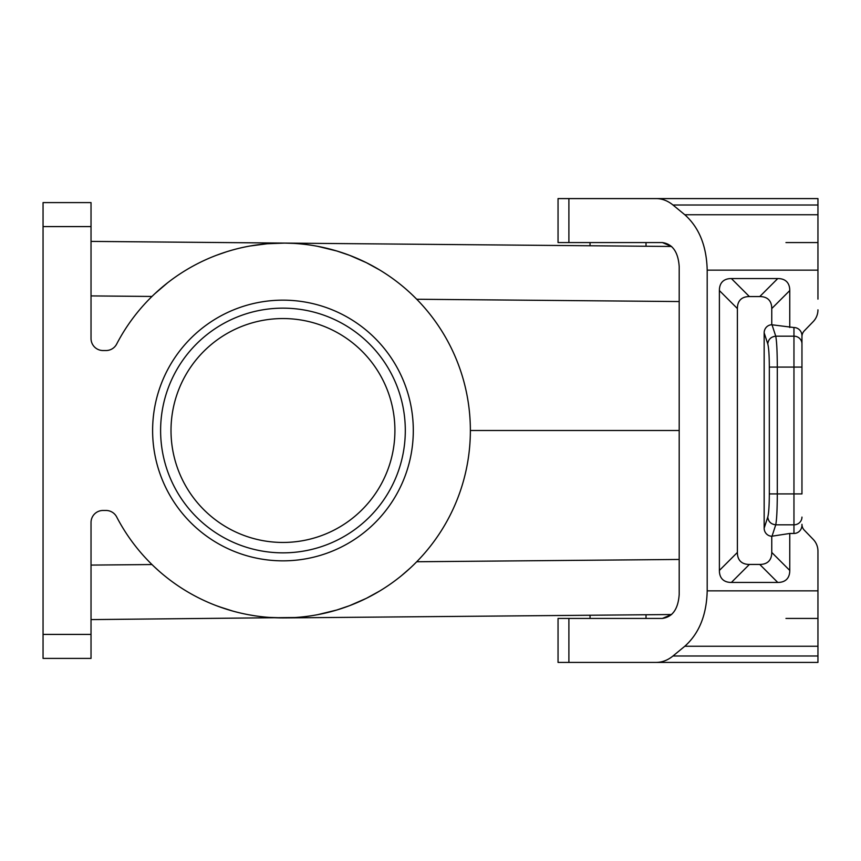 <?xml version="1.0" encoding="UTF-8"?>
<svg xmlns="http://www.w3.org/2000/svg" width="861" height="861" viewBox="0 0 861 861"><rect width="100%" height="100%" fill="white"/><g stroke="black" fill="none" stroke-linecap="round" stroke-linejoin="round"><path stroke-width="1.29" d="M586.04 198.59L558.046 198.59L558.046 242.576L662.4 242.576L671.58 246.472L284.593 243.093L267.254 243.749L249.959 246.02M226.744 251.713L216.541 255.254M192.326 266.458L190.475 267.491M167.551 282.839L154.851 293.709M43.05 226.583L43.05 202.593L91.029 202.593L91.029 338.534A12 12 0 0 0 103.029 350.535L106.021 350.535A12 12 0 0 0 116.665 344.066A187.407 187.407 0 0 1 401.291 285.174A187.407 187.407 0 0 1 401.291 575.826A187.407 187.407 0 0 1 116.665 516.934A12 12 0 0 0 106.021 510.465L103.029 510.465A12 12 0 0 0 91.029 522.466L91.029 658.407L43.05 658.407L43.05 226.583L91.029 226.583M785.964 242.576L817.95 242.576M817.95 299.122L817.95 198.59L656.2 198.59C662.184 198.633 667.792 200.785 672.99 205.015L684.796 214.744C699.143 227.552 706.601 246.02 707.193 270.15L707.193 590.85C706.601 614.98 699.143 633.448 684.796 646.256L672.99 655.985C667.792 660.215 662.184 662.367 656.2 662.41L558.046 662.41L558.046 618.424L662.4 618.424L671.58 614.528L284.593 617.907L671.58 614.528M817.95 561.878L817.95 551.158A16.553 15.993 -90 0 0 813.268 539.449L804.303 530.172L813.268 539.449M801.957 336.683A8.276 7.997 90 0 1 804.303 330.828A8.276 7.997 -90 0 0 801.957 336.683L801.957 367.077L793.96 367.077L793.96 327.535L771.757 324.758L771.757 308.561A63.477 23.99 135 0 0 759.757 296.561L749.393 296.561A63.477 23.99 45 0 0 737.393 308.561L719.387 290.555A63.477 23.99 -135 0 1 731.387 278.555L777.763 278.555L759.757 296.561M737.393 308.561L737.393 552.439L719.387 570.445A63.477 23.99 -45 0 0 731.387 582.445L777.763 582.445A63.477 23.99 -135 0 0 789.763 570.445L789.763 533.465L793.96 533.465A8.276 7.997 -90 0 0 801.957 525.188L801.957 524.317A8.276 7.997 -90 0 0 804.303 530.172M813.268 321.551L804.303 330.828L813.268 321.551A16.553 15.993 -90 0 0 817.95 309.842M785.964 618.424L817.95 618.424M91.029 241.403L671.58 246.472M282.957 300.155A130.345 130.345 0 0 0 152.612 430.5A130.345 130.345 0 0 0 282.957 560.845A130.345 130.345 0 0 0 413.302 430.5A130.345 130.345 0 0 0 282.957 300.155M679.2 430.5L470.364 430.5M295.065 617.52L91.029 619.597M316.267 323.618A111.952 111.952 0 0 0 171.005 430.5A111.952 111.952 0 0 0 282.957 542.452A111.952 111.952 0 0 0 316.267 323.618M282.957 308.152A122.348 122.348 0 0 0 160.609 430.5A122.348 122.348 0 0 0 282.957 552.848A122.348 122.348 0 0 0 405.305 430.5A122.348 122.348 0 0 0 282.957 308.152M284.593 243.093L293.31 243.372M317.763 246.354L336.791 250.992L349.577 255.33L366.345 262.659L379.453 269.848M406.736 289.791L409.632 292.385M412.516 295.086L416.735 299.251L679.2 301.544M679.2 559.456L416.735 561.749L413.226 565.236M410.363 567.948L401.474 575.675M379.453 591.152L366.345 598.341L349.577 605.67L336.791 610.008L317.763 614.646M656.2 662.41L817.95 662.41L817.95 551.158M737.393 552.439A63.477 23.99 135 0 0 749.393 564.439L759.757 564.439A63.477 23.99 45 0 0 771.757 552.439L771.757 536.242L789.763 533.465M767.775 517.095C768.356 521.68 771.015 524.252 775.739 524.823C776.719 519.872 777.235 509.583 777.3 493.923L769.325 493.923C769.271 505.665 768.744 513.393 767.775 517.095L764.159 528.159A8.309 7.997 108.1 0 0 771.757 536.242M764.159 528.159L764.159 332.841A8.309 7.997 71.9 0 1 771.757 324.758M769.325 493.923L769.325 367.077C769.271 355.335 768.744 347.607 767.775 343.905C768.356 339.32 771.015 336.748 775.739 336.177C776.719 341.117 777.235 351.417 777.3 367.077L793.96 367.077L793.96 533.465M793.96 327.535A8.276 7.997 -90 0 1 801.957 335.812L801.957 493.923L777.3 493.923L777.3 367.077L769.325 367.077M777.763 278.555A63.477 23.99 -45 0 1 789.763 290.555L789.763 327.535M719.387 570.445L719.387 290.555M665.585 198.59L655.178 198.59M656.2 198.59L568.895 198.59L568.895 242.576M662.4 242.576C672.581 244.018 678.177 252.025 679.2 266.566L679.2 594.434C678.177 608.975 672.581 616.982 662.4 618.424M232.782 611.073L218.898 606.618M215.637 605.401L214.787 605.068M166.69 577.483L164.871 576.031M154.851 567.291L159.177 571.209M159.177 289.791L162.955 286.541M212.419 256.869L214.486 256.04M214.895 255.889L215.702 255.577M219.695 254.092L220.351 253.855M221.697 253.382L222.612 253.069M223.914 252.628L224.538 252.424M225.453 252.133L227.164 251.584M228.208 251.261L231.738 250.228M232.513 250.002L234.547 249.453M190.475 593.509L192.326 594.542M216.541 605.746L226.744 609.287M248.226 614.668L254.275 615.701M268.987 617.391L284.593 617.907M151.988 296.453L91.029 295.915M43.05 634.417L91.029 634.417M817.95 590.85L707.193 590.85M817.95 646.256L684.796 646.256M817.95 655.985L672.99 655.985M801.957 517.095A7.997 7.727 180 0 1 793.96 524.823L775.739 524.823L772.026 536.209M789.763 570.445L771.757 552.439M777.763 582.445L759.757 564.439M749.393 564.439L731.387 582.445M772.026 324.791L775.739 336.177L793.96 336.177A7.997 7.727 180 0 1 801.957 343.905M789.763 290.555L771.757 308.561M749.393 296.561L731.387 278.555M767.775 343.905L764.159 332.841M672.99 205.015L817.95 205.015M568.895 618.424L568.895 662.41M817.95 214.744L684.796 214.744M817.95 270.15L707.193 270.15M151.988 564.547L91.029 565.085M646.019 246.246L646.019 242.576L646.019 246.246M646.019 618.424L646.019 614.754L646.019 618.424M590.043 618.424L590.043 615.238M590.043 245.762L590.043 242.576"/></g></svg>
